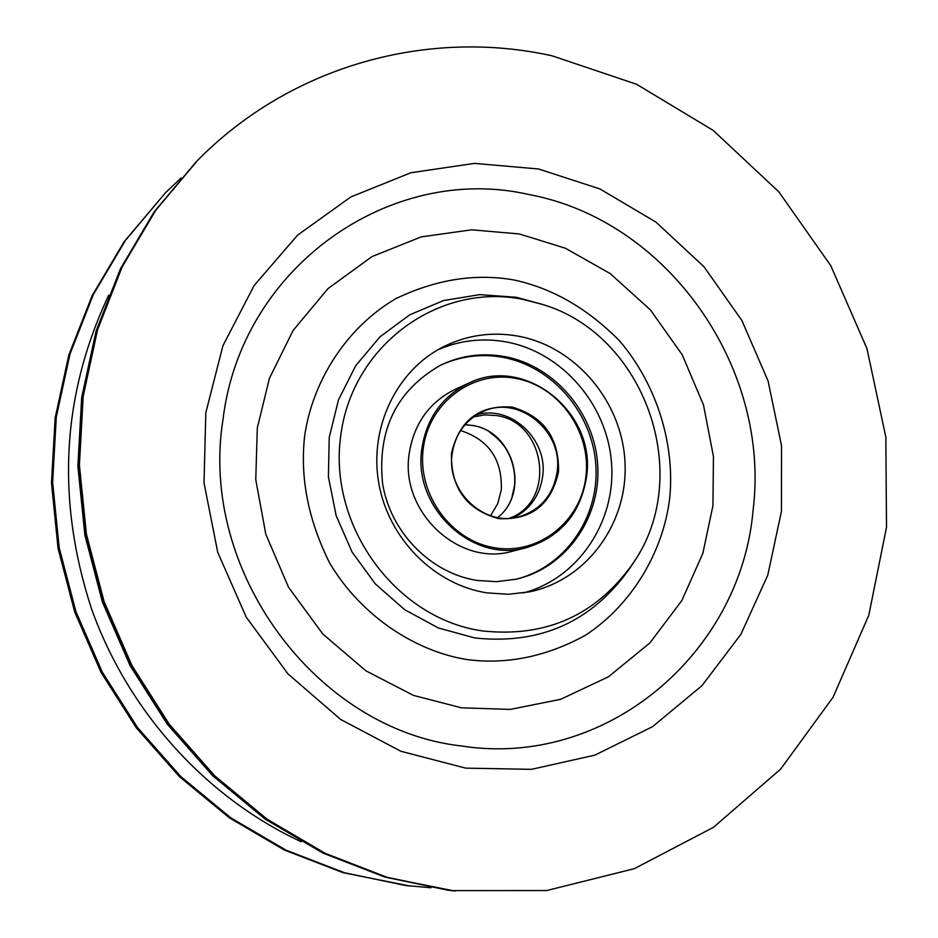 <?xml version="1.0" encoding="UTF-8"?>
<svg xmlns="http://www.w3.org/2000/svg" width="938" height="938" viewBox="0 0 938 938"><rect width="100%" height="100%" fill="white"/><g stroke="black" fill="none" stroke-linecap="round" stroke-linejoin="round"><path stroke-width="1.41" d="M519.371 233.961L471.626 229.81L421.256 236.88L371.987 256.59L328.042 288.564L293.125 330.422L269.441 378.295L257.317 427.939L255.757 479.67L265.806 534.191L288.505 587.223L322.848 634.065L365.89 670.822L413.517 695.421L461.508 707.827L510.307 709.398L560.572 699.326L608.434 676.814L649.893 642.929L681.856 600.531L702.808 553.479L712.939 505.688L713.455 456.525L703.5 405.017L682.219 354.787L650.362 309.845L610.263 273.638L565.38 248.218L519.371 233.961M467.394 659.625C416.707 651.687 361.822 617.122 329.613 562.964C308.239 519.957 299.926 477.641 304.662 436.018C312.108 382.997 345.102 328.394 395.695 298.73C435.736 279.465 475.097 273.204 513.754 279.934C552.107 288.083 587.294 308.309 619.303 340.6C658.324 386.057 674.997 447.109 669.673 498.301C663.576 549.363 633.842 603.638 585.16 635.448C546.291 656.612 507.036 664.667 467.394 659.625M409.543 885.964L342.909 872.633L284.249 849.98L229.259 817.76L179.463 776.699L136.315 727.841L101.07 672.452L74.723 612.045L58.05 548.296L51.484 483L55.143 417.949L68.861 354.939L92.135 295.658L124.203 241.629L165.44 192.818L125.493 240.351L93.354 294.485L70.033 353.907L56.292 417.058L52.622 482.261L59.2 547.722L75.919 611.623L102.324 672.171L137.663 727.689L180.905 776.664L230.807 817.819L285.926 850.121L344.715 872.821L405.556 885.495L431.023 887.77M450.85 890.608L386.995 877.276L325.228 853.346L267.26 819.284L214.743 775.855L169.192 724.136L131.941 665.511L104.083 601.575L86.413 534.121L79.402 465.037L83.201 396.27L97.587 329.719L122.046 267.154L155.767 210.218L197.672 160.304C291.073 65.472 428.068 28.152 552.236 55.858L636.632 84.291L713.243 130.441L778.868 191.891L830.81 265.724L866.97 348.655L885.835 437.108L886.516 527.285L868.787 615.293L833.108 697.18L780.674 769.066L713.478 827.316L634.311 868.682L546.748 890.537L450.85 890.608M781.436 511.351L767.753 575.24L740.914 634.299L701.964 685.655L652.531 726.692L594.809 755.16L531.494 769.336L465.729 768.14L400.913 751.291L340.553 719.376L288.001 673.906L246.26 617.192L217.733 552.318L204.015 482.882L205.821 412.732L222.916 345.735L254.163 285.48L297.663 235.075L350.859 196.933L410.844 172.744L474.452 163.388L538.494 168.981L599.898 188.937L655.85 222.048L703.852 266.591L741.817 320.397L768.093 380.98L781.506 445.597L781.436 511.351M523.31 592.968C578.195 578.488 615.949 522.056 611.553 463.431C607.507 404.782 562.237 352.184 506.18 341.924C482.495 337.692 459.667 340.342 437.706 349.862M518.198 336.144C575.991 346.755 622.281 401.945 625.013 462.528C628.155 523.087 586.907 580.012 529.501 591.855L508.396 594.282L487.01 592.875C434.271 584.761 388.461 538.693 378.788 483.211C368.939 427.751 396.422 370.545 443.217 346.861C466.972 335.054 491.969 331.489 518.198 336.144M522.665 299.316C438.75 282.432 352.043 345.313 340.717 435.842C328.112 526.148 396 618.728 482.39 630.922C546.385 637.758 596.732 615.035 633.431 562.753C694.296 474.956 644.898 334.69 542.445 304.416L522.665 299.316M515.032 579.426C564.313 568.006 599.148 518.339 595.9 465.998C592.98 413.646 552.693 366.348 502.709 357.308C480.784 353.45 459.784 356.217 439.734 365.609M477.067 580.446L496.612 581.677L515.888 579.238C565.508 568.194 600.836 518.468 597.764 465.869C595.044 413.259 554.628 365.597 504.398 356.522C482.12 352.606 460.828 355.502 440.52 365.222C396.387 390.571 377.088 430.155 382.645 483.973C390.724 532.643 430.753 573.259 477.067 580.446M512.113 496.39L514.575 485.567C516.275 462.903 507.915 445.093 489.495 432.148M460.581 430.542C488.757 439.723 502.334 459.503 501.302 489.871L497.703 503.647L490.586 515.759M585.91 476.504C591.432 431.656 558.79 385.905 515.537 378.354C472.365 370.123 428.725 402.777 423.249 448.61C417.117 494.338 451.119 541.132 494.971 547.815C538.752 555.167 581.021 521.458 585.91 476.504M421.877 448.563C426.72 417.961 442.337 396.164 468.73 383.15C524.917 354.916 596.568 412.661 586.543 476.797C580.657 513.367 560.69 536.958 526.64 547.593C472.459 563.785 412.38 507.587 421.877 448.563M468.73 383.15L455.446 389.188C429.393 402.039 413.975 423.53 409.191 453.675C399.787 511.831 459.034 567.173 512.5 551.204L526.64 547.593M476.95 414.655C511.257 404.77 548.261 439.805 542.645 476.457C539.784 495.686 530.005 509.498 513.309 517.893M558.52 471.814C551.251 504.738 531.248 520.344 498.512 518.632C466.444 509.651 450.756 487.924 451.459 453.453C459.174 420.306 479.377 404.841 512.042 407.08C543.665 416.296 559.154 437.87 558.52 471.814M452.163 453.758C446.054 491.981 485.661 528.012 520.496 516.369C541.296 509.24 553.514 494.361 557.137 471.755C563.468 431.457 519.171 394.792 483.504 411.325C465.811 419.427 455.364 433.567 452.163 453.758M455.036 891.1L384.99 877.065L323.364 853.193L265.536 819.214L213.137 775.89L167.691 724.3L130.534 665.828L102.734 602.055L85.112 534.766L78.135 465.858L81.923 397.266L96.286 330.868L120.685 268.456L154.324 211.648L197.672 160.304M223.01 419.427C198.493 571.019 316.622 729.94 461.648 746.003C606.218 768.55 740.973 653.165 753.108 510.038C770.813 367.59 667.774 220.254 528.833 194.506C391.064 162.825 241.254 266.627 223.01 419.427M542.445 304.416L516.369 297.287L479.728 294.638L443.557 300.547L409.695 314.84L379.89 336.906L355.713 365.714L338.501 399.834L329.215 437.542L328.406 476.867L336.167 515.736L352.102 552.072L375.341 583.94L404.653 609.688L438.421 627.991L474.874 637.969C540.675 644.934 592.429 621.542 630.125 567.818L633.431 562.753M301.204 841.749C206.137 797.57 128.014 711.532 91.408 608.445C55.94 499.368 61.709 394.945 108.714 295.165M497.715 517.553C530.556 492.087 513.414 430.741 472.013 425.383L465.002 424.68M509.264 518.268C556.527 501.982 546.221 421.842 496.237 415.546L484.782 414.877L473.561 416.894M448.727 890.361L384.791 877.03L323.047 853.123L265.149 819.12L212.75 775.796L167.327 724.253L130.206 665.851L102.441 602.161L84.854 534.965L77.877 466.139L81.676 397.583L96.051 331.173L120.486 268.702L154.207 211.789L196.148 161.852M181.057 177.95L165.44 192.818M464.978 424.715L471.849 425.406C513.145 430.671 530.369 492.204 497.679 517.542"/></g></svg>
